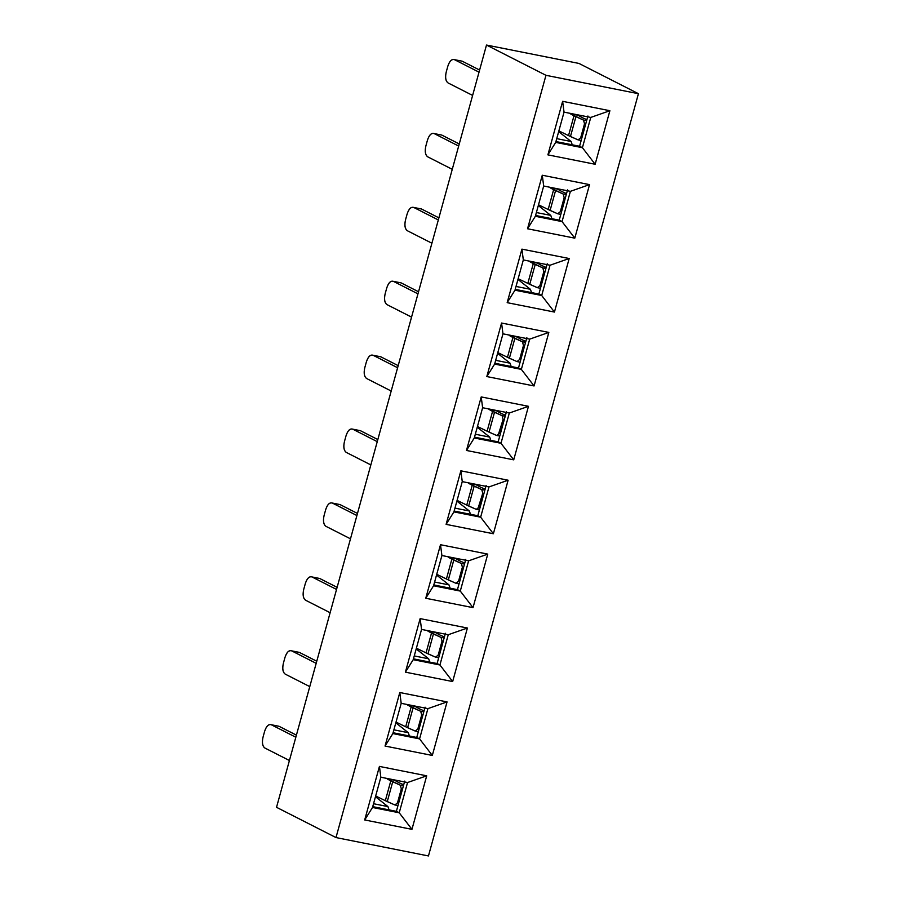 <?xml version="1.0" encoding="UTF-8"?>
<svg xmlns="http://www.w3.org/2000/svg" width="901" height="901" viewBox="0 0 901 901"><rect width="100%" height="100%" fill="white"/><g stroke="black" fill="none" stroke-linecap="round" stroke-linejoin="round"><path stroke-width="1.35" d="M545.961 75.312L335.994 837.57L428.459 855.95L638.426 93.693L545.961 75.312L486.495 45.05L276.528 807.307L335.994 837.57L545.961 75.312L638.426 93.693L428.459 855.95L335.994 837.57L276.528 807.307L486.495 45.05L545.961 75.312M547.887 154.859L562.629 101.329L609.887 110.722L595.144 164.264L547.887 154.859L555.703 142.392L564.037 112.129L562.629 101.329L547.887 154.859L595.144 164.264L609.887 110.722L562.629 101.329L564.037 112.129L590.752 117.434L609.887 110.722L590.752 117.434L582.418 147.696L595.144 164.264L582.418 147.696L555.703 142.392L547.887 154.859M574.793 238.157L527.535 228.764L542.278 175.233L589.536 184.626L574.793 238.157L562.055 221.601L535.352 216.285L527.535 228.764L574.793 238.157L589.536 184.626L542.278 175.233L527.535 228.764L535.352 216.285L543.686 186.023L542.278 175.233L543.686 186.023L570.389 191.339L589.536 184.626L570.389 191.339L562.055 221.601L574.793 238.157M554.442 312.061L507.173 302.657L521.927 249.126L569.184 258.519L554.442 312.061L541.704 295.494L514.989 290.19L507.173 302.657L554.442 312.061L569.184 258.519L521.927 249.126L507.173 302.657L514.989 290.19L523.323 259.927L521.927 249.126L523.323 259.927L550.038 265.232L569.184 258.519L550.038 265.232L541.704 295.494L554.442 312.061M534.079 385.955L486.822 376.562L501.564 323.031L548.833 332.424L534.079 385.955L521.352 369.387L494.638 364.083L486.822 376.562L534.079 385.955L548.833 332.424L501.564 323.031L486.822 376.562L494.638 364.083L502.972 333.82L501.564 323.031L502.972 333.82L529.687 339.136L548.833 332.424L529.687 339.136L521.352 369.387L534.079 385.955M513.728 459.848L466.47 450.455L481.213 396.924L528.47 406.317L513.728 459.848L500.99 443.292L474.286 437.976L466.47 450.455L513.728 459.848L528.47 406.317L481.213 396.924L466.47 450.455L474.286 437.976L482.621 407.725L481.213 396.924L482.621 407.725L509.324 413.03L528.47 406.317L509.324 413.03L500.99 443.292L513.728 459.848M493.376 533.752L446.108 524.359L460.861 470.829L508.119 480.222L493.376 533.752L480.638 517.185L453.924 511.881L446.108 524.359L493.376 533.752L508.119 480.222L460.861 470.829L446.108 524.359L453.924 511.881L462.258 481.618L460.861 470.829L462.258 481.618L488.973 486.934L508.119 480.222L488.973 486.934L480.638 517.185L493.376 533.752M473.014 607.646L425.756 598.253L440.499 544.722L487.768 554.115L473.014 607.646L460.287 591.09L433.572 585.774L425.756 598.253L473.014 607.646L487.768 554.115L440.499 544.722L425.756 598.253L433.572 585.774L441.907 555.523L440.499 544.722L441.907 555.523L468.621 560.827L487.768 554.115L468.621 560.827L460.287 591.09L473.014 607.646M452.662 681.55L405.405 672.157L420.148 618.615L467.405 628.02L452.662 681.55L439.925 664.983L413.221 659.678L405.405 672.157L452.662 681.55L467.405 628.02L420.148 618.615L405.405 672.157L413.221 659.678L421.555 629.416L420.148 618.615L421.555 629.416L448.259 634.732L467.405 628.02L448.259 634.732L439.925 664.983L452.662 681.55M432.311 755.443L385.042 746.051L399.796 692.52L447.054 701.913L432.311 755.443L419.573 738.888L392.859 733.572L385.042 746.051L432.311 755.443L447.054 701.913L399.796 692.52L385.042 746.051L392.859 733.572L401.193 703.321L399.796 692.52L401.193 703.321L427.907 708.625L447.054 701.913L427.907 708.625L419.573 738.888L432.311 755.443M411.948 829.348L364.691 819.955L379.434 766.413L426.702 775.817L411.948 829.348L399.222 812.781L372.507 807.476L364.691 819.955L411.948 829.348L426.702 775.817L379.434 766.413L364.691 819.955L372.507 807.476L380.841 777.214L379.434 766.413L380.841 777.214L407.556 782.53L426.702 775.817L407.556 782.53L399.222 812.781L411.948 829.348M564.037 112.129L555.703 142.392L582.418 147.696L590.752 117.434L564.037 112.129M587.914 116.004L579.58 146.255L582.418 147.696L579.58 146.255L555.928 141.558L579.58 146.255L587.914 116.004M562.055 221.601L559.228 220.159L535.577 215.452L559.228 220.159L562.055 221.601L570.389 191.339L543.686 186.023L535.352 216.285L562.055 221.601M567.562 189.897L559.228 220.159L567.562 189.897M541.704 295.494L538.877 294.053L515.226 289.356L538.877 294.053L541.704 295.494L550.038 265.232L523.323 259.927L514.989 290.19L541.704 295.494M547.211 263.79L538.877 294.053L547.211 263.79M521.352 369.387L518.514 367.957L494.863 363.249L518.514 367.957L521.352 369.387L529.687 339.136L502.972 333.82L494.638 364.083L521.352 369.387M526.848 337.695L518.514 367.957L526.848 337.695M500.99 443.292L498.163 441.85L474.512 437.154L498.163 441.85L500.99 443.292L509.324 413.03L482.621 407.725L474.286 437.976L500.99 443.292M506.497 411.588L498.163 441.85L506.497 411.588M480.638 517.185L477.812 515.744L454.16 511.047L477.812 515.744L480.638 517.185L488.973 486.934L462.258 481.618L453.924 511.881L480.638 517.185M486.146 485.493L477.812 515.744L486.146 485.493M460.287 591.09L457.449 589.648L433.798 584.94L457.449 589.648L460.287 591.09L468.621 560.827L441.907 555.523L433.572 585.774L460.287 591.09M465.783 559.386L457.449 589.648L465.783 559.386M439.925 664.983L437.098 663.541L413.446 658.845L437.098 663.541L439.925 664.983L448.259 634.732L421.555 629.416L413.221 659.678L439.925 664.983M445.432 633.29L437.098 663.541L445.432 633.29M419.573 738.888L416.746 737.446L393.095 732.738L416.746 737.446L419.573 738.888L427.907 708.625L401.193 703.321L392.859 733.572L419.573 738.888M425.081 707.184L416.746 737.446L425.081 707.184M399.222 812.781L396.384 811.339L372.732 806.643L396.384 811.339L399.222 812.781L407.556 782.53L380.841 777.214L372.507 807.476L399.222 812.781M404.718 781.088L396.384 811.339L404.718 781.088M394.897 780.424L399.087 782.755L394.052 779.838L386.338 778.306L394.897 780.424M415.26 706.519L419.438 708.85L414.404 705.945L406.7 704.413L415.26 706.519M435.611 632.626L439.801 634.957L434.755 632.04L427.051 630.509L435.611 632.626M455.962 558.721L460.152 561.053L455.118 558.147L447.403 556.615L455.962 558.721M476.325 484.828L480.503 487.159L475.469 484.242L467.765 482.711L476.325 484.828M496.676 410.924L500.855 413.255L495.82 410.349L488.117 408.817L496.676 410.924M517.028 337.03L521.217 339.362L516.183 336.445L508.468 334.913L517.028 337.03M537.39 263.137L541.569 265.457L536.534 262.551L528.831 261.02L537.39 263.137M557.742 189.233L561.92 191.564L556.886 188.658L549.182 187.126L557.742 189.233M578.093 115.339L582.283 117.671L577.237 114.754L569.533 113.222L578.093 115.339M375.469 796.709L387.937 806.586L388.849 809.301L387.937 806.586L375.469 796.709M375.672 795.988L385.335 800.674L390.786 780.897L387.193 778.892L400.337 785.199L403.445 785.728L400.337 785.199L390.786 780.897L385.335 800.674L375.672 795.988M403.704 784.794L399.087 782.755L403.704 784.794M394.897 804.976L385.335 800.674L387.261 801.608L392.712 781.831L387.261 801.608L394.897 804.976L397.487 802.859L401.328 788.893L400.337 785.199L401.328 788.893L402.51 789.096L401.328 788.893L397.487 802.859L398.67 803.061L397.487 802.859L394.897 804.976L397.983 805.539M278.995 726.274L296.406 735.137L278.995 726.274L271.28 724.742C268.566 723.999 266.358 726.183 264.635 731.308L263.036 737.131C261.853 742.537 262.461 746.163 264.871 748.021L289.424 760.512L264.871 748.021C262.405 746.219 261.797 742.593 263.036 737.131L264.635 731.308C266.336 726.093 268.554 723.908 271.28 724.742L278.995 726.274L271.28 724.742L295.832 737.232L271.28 724.742M396.023 722.095L405.698 726.78L411.149 706.992L407.556 704.987L420.699 711.294L423.797 711.824L420.699 711.294L411.149 706.992L405.698 726.78L396.023 722.095M424.056 710.889L419.438 708.85L424.056 710.889M415.248 731.083L405.698 726.78L407.612 727.715L413.063 707.927L407.612 727.715L415.248 731.083L417.839 728.965L421.691 715L420.699 711.294L421.691 715L422.873 715.203L421.691 715L417.839 728.965L419.021 729.168L417.839 728.965L415.248 731.083L418.346 731.646M299.346 652.38L316.769 661.244L299.346 652.38L291.642 650.849C288.928 650.105 286.709 652.29 284.986 657.415L283.387 663.237C282.204 668.632 282.824 672.27 285.234 674.128L309.775 686.618L285.234 674.128C282.768 672.315 282.148 668.688 283.387 663.237L284.986 657.415C286.687 652.2 288.906 650.004 291.642 650.849L299.346 652.38L291.642 650.849L316.183 663.339L291.642 650.849M416.375 648.191L426.049 652.876L431.5 633.099L427.907 631.094L441.051 637.401L444.159 637.931L441.051 637.401L431.5 633.099L426.049 652.876L416.375 648.191M444.407 636.996L439.801 634.957L444.407 636.996M435.6 657.178L426.049 652.876L427.975 653.822L433.426 634.034L427.975 653.822L435.6 657.178L438.19 655.061L442.042 641.095L441.051 637.401L442.042 641.095L443.224 641.298L442.042 641.095L438.19 655.061L439.384 655.264L438.19 655.061L435.6 657.178L438.697 657.741M319.697 578.476L337.12 587.339L319.697 578.476L311.994 576.944C309.28 576.201 307.061 578.386 305.338 583.521L303.738 589.333C302.556 594.739 303.175 598.365 305.585 600.224L330.126 612.714L305.585 600.224C303.119 598.422 302.499 594.795 303.738 589.333L305.338 583.521C307.05 578.296 309.268 576.111 311.994 576.944L319.697 578.476L311.994 576.944L336.546 589.445L311.994 576.944M436.737 574.297L446.4 578.983L451.851 559.194L448.259 557.19L461.402 563.497L464.511 564.026L461.402 563.497L451.851 559.194L446.4 578.983L436.737 574.297M464.77 563.091L460.152 561.053L464.77 563.091M455.962 583.285L446.4 578.983L448.326 579.917L453.777 560.129L448.326 579.917L455.962 583.285L458.553 581.168L462.393 567.202L461.402 563.497L462.393 567.202L463.576 567.405L462.393 567.202L458.553 581.168L459.735 581.37L458.553 581.168L455.962 583.285L459.048 583.848M340.06 504.583L357.472 513.446L340.06 504.583L332.345 503.051C329.631 502.308 327.423 504.492 325.7 509.617L324.09 515.44C322.918 520.834 323.527 524.472 325.937 526.33L350.489 538.821L325.937 526.33C323.47 524.528 322.862 520.891 324.09 515.44L325.7 509.617C327.401 504.402 329.62 502.206 332.345 503.051L340.06 504.583L332.345 503.051L356.897 515.541L332.345 503.051M457.089 500.393L466.763 505.078L472.214 485.301L468.621 483.296L481.765 489.603L484.862 490.133L481.765 489.603L472.214 485.301L466.763 505.078L457.089 500.393M485.121 489.198L480.503 487.159L485.121 489.198M476.314 509.38L466.763 505.078L468.678 506.024L474.129 486.236L468.678 506.024L476.314 509.38L477.812 509.088L482.756 493.298L481.765 489.603L482.756 493.298L483.938 493.5L482.756 493.298L478.904 507.263L480.087 507.466L478.904 507.263L476.314 509.38L479.411 509.955M360.411 430.689L377.834 439.553L360.411 430.689L352.708 429.158C349.993 428.403 347.775 430.588 346.052 435.724L344.452 441.535C343.27 446.941 343.889 450.568 346.299 452.426L370.84 464.916L346.299 452.426C343.833 450.624 343.213 446.997 344.452 441.535L346.052 435.724C347.752 430.498 349.971 428.313 352.708 429.158L360.411 430.689L352.708 429.158L377.249 441.648L352.708 429.158M477.44 426.5L487.114 431.185L492.565 411.397L488.973 409.392L502.116 415.699L505.224 416.228L502.116 415.699L492.565 411.397L487.114 431.185L477.44 426.5M505.472 415.293L500.855 413.255L505.472 415.293M496.665 435.487L487.114 431.185L489.04 432.12L494.491 412.343L489.04 432.12L496.665 435.487L498.174 435.194L503.107 419.404L502.116 415.699L503.107 419.404L504.29 419.607L503.107 419.404L499.255 433.37L500.449 433.572L499.255 433.37L496.665 435.487L499.762 436.05M380.763 356.785L398.186 365.648L380.763 356.785L373.059 355.253C370.345 354.51 368.126 356.695 366.403 361.819L364.804 367.642C363.621 373.037 364.241 376.674 366.651 378.533L391.192 391.023L366.651 378.533C364.184 376.731 363.565 373.093 364.804 367.642L366.403 361.819C368.115 356.605 370.334 354.42 373.059 355.253L380.763 356.785L373.059 355.253L397.611 367.743L373.059 355.253M497.803 352.595L507.466 357.28L512.917 337.503L509.324 335.499L522.467 341.806L525.576 342.335L522.467 341.806L512.917 337.503L507.466 357.28L497.803 352.595M525.835 341.4L521.217 339.362L525.835 341.4M517.028 361.594L507.466 357.28L509.392 358.226L514.843 338.438L509.392 358.226L517.028 361.594L519.618 359.465L523.458 345.5L522.467 341.806L523.458 345.5L524.641 345.702L523.458 345.5L519.618 359.465L520.801 359.668L519.618 359.465L517.028 361.594L520.114 362.157M401.125 282.891L418.537 291.755L401.125 282.891L393.41 281.36C390.696 280.605 388.489 282.801 386.766 287.926L385.155 293.737C383.984 299.143 384.592 302.77 387.002 304.628L411.554 317.118L387.002 304.628C384.536 302.826 383.927 299.2 385.155 293.737L386.766 287.926C388.466 282.7 390.685 280.515 393.41 281.36L401.125 282.891L393.41 281.36L417.963 293.85L393.41 281.36M518.154 278.702L527.828 283.387L533.279 263.599L529.687 261.605L542.83 267.901L545.927 268.43L542.83 267.901L533.279 263.599L527.828 283.387L518.154 278.702M546.186 267.496L541.569 265.457L546.186 267.496M537.379 287.689L527.828 283.387L529.743 284.322L535.194 264.545L529.743 284.322L537.379 287.689L539.969 285.572L543.821 271.606L542.83 267.901L543.821 271.606L545.004 271.809L543.821 271.606L539.969 285.572L541.152 285.775L539.969 285.572L537.379 287.689L540.476 288.252M421.477 208.987L438.9 217.851L421.477 208.987L413.773 207.455C411.059 206.712 408.84 208.897 407.117 214.021L405.518 219.844C404.335 225.239 404.954 228.877 407.353 230.735L431.906 243.225L407.353 230.735C404.898 228.933 404.279 225.295 405.518 219.844L407.117 214.021C408.817 208.807 411.036 206.622 413.773 207.455L421.477 208.987L413.773 207.455L438.314 219.945L413.773 207.455M538.505 204.797L548.18 209.482L553.631 189.706L550.038 187.701L563.181 194.008L566.29 194.537L563.181 194.008L553.631 189.706L548.18 209.482L538.505 204.797M566.538 193.602L561.92 191.564L566.538 193.602M557.73 213.796L548.18 209.482L550.106 210.429L555.557 190.64L550.106 210.429L557.73 213.796L560.321 211.667L564.172 197.702L563.181 194.008L564.172 197.702L565.355 197.905L564.172 197.702L560.321 211.667L561.514 211.87L560.321 211.667L557.73 213.796L560.827 214.359M441.828 135.094L459.251 143.957L441.828 135.094L434.124 133.562C431.41 132.807 429.191 135.004 427.468 140.128L425.869 145.939C424.686 151.345 425.306 154.972 427.716 156.83L452.257 169.32L427.716 156.83C425.249 155.028 424.63 151.402 425.869 145.939L427.468 140.128C429.18 134.913 431.399 132.717 434.124 133.562L441.828 135.094L434.124 133.562L458.677 146.052L434.124 133.562M558.868 130.904L568.531 135.589L573.982 115.801L570.389 113.808L583.533 120.103L586.641 120.633L583.533 120.103L573.982 115.801L568.531 135.589L558.868 130.904M586.9 119.698L582.283 117.671L586.9 119.698M578.093 139.892L568.531 135.589L570.457 136.524L575.908 116.747L570.457 136.524L578.093 139.892L580.683 137.774L584.524 123.809L583.533 120.103L584.524 123.809L585.706 124.011L584.524 123.809L580.683 137.774L581.866 137.977L580.683 137.774L578.093 139.892L581.179 140.455M462.19 61.189L479.602 70.053L462.19 61.189L454.476 59.657C451.761 58.914 449.543 61.099 447.831 66.224L446.22 72.046C445.049 77.452 445.657 81.079 448.067 82.937L472.62 95.427L448.067 82.937C445.601 81.135 444.993 77.497 446.22 72.046L447.831 66.224C449.531 61.009 451.75 58.824 454.476 59.657L462.19 61.189L454.476 59.657L479.028 72.148L454.476 59.657M558.665 131.625L571.133 141.502L572.045 144.216L571.133 141.502L556.739 138.641L571.133 141.502L558.665 131.625M538.314 205.529L550.781 215.395L551.694 218.11L550.781 215.395L536.377 212.535L550.781 215.395L538.314 205.529M517.951 279.423L530.419 289.3L531.342 292.003L530.419 289.3L516.025 286.439L530.419 289.3L517.951 279.423M497.6 353.316L510.067 363.193L510.98 365.907L510.067 363.193L495.674 360.332L510.067 363.193L497.6 353.316M477.248 427.22L489.716 437.098L490.628 439.801L489.716 437.098L475.311 434.237L489.716 437.098L477.248 427.22M456.886 501.114L469.353 510.991L470.277 513.705L469.353 510.991L454.96 508.13L469.353 510.991L456.886 501.114M436.535 575.018L449.002 584.895L449.914 587.598L449.002 584.895L434.609 582.035L449.002 584.895L436.535 575.018M416.183 648.911L428.651 658.789L429.563 661.503L428.651 658.789L414.246 655.928L428.651 658.789L416.183 648.911M395.821 722.816L408.288 732.693L409.212 735.396L408.288 732.693L393.895 729.833L408.288 732.693L395.821 722.816M373.543 803.726L387.937 806.586L373.543 803.726M388.984 809.875L388.849 809.301L388.984 809.875M551.829 218.684L551.694 218.11L551.829 218.684M531.466 292.577L531.342 292.003L531.466 292.577M511.115 366.482L510.98 365.907L511.115 366.482M490.763 440.375L490.628 439.801L490.763 440.375M470.401 514.28L470.277 513.705L470.401 514.28M450.05 588.173L449.914 587.598L450.05 588.173M429.698 662.077L429.563 661.503L429.698 662.077M409.336 735.971L409.212 735.396L409.336 735.971M572.18 144.779L572.045 144.216L572.18 144.779M578.96 63.43L638.426 93.693L578.96 63.43L486.495 45.05L578.96 63.43"/></g></svg>
